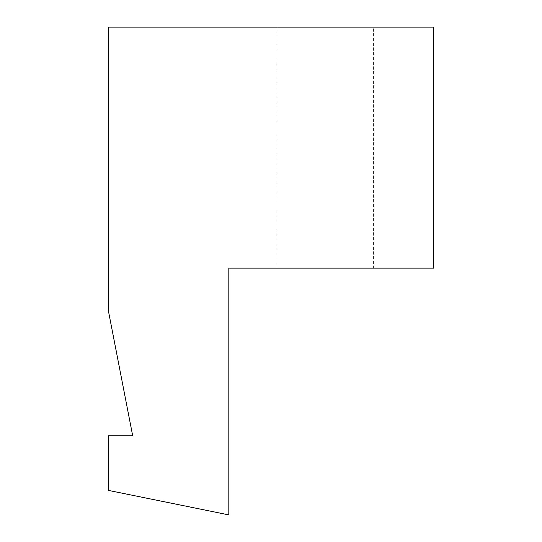 <?xml version="1.0" encoding="UTF-8"?>
<svg xmlns="http://www.w3.org/2000/svg" width="542" height="542" viewBox="0 0 542 542"><rect width="100%" height="100%" fill="white"/><g stroke="black" fill="none" stroke-linecap="round" stroke-linejoin="round"><path stroke-width="0.41" stroke-dasharray="2.71 2.03" d="M373.438 27.1L277.023 27.1L373.438 27.1L373.438 268.127L277.023 268.127L373.438 268.127M433.695 27.1L108.305 27.1L108.305 310.376L132.682 435.782L108.305 435.782L108.305 490.374L228.819 514.9L228.819 268.127L433.695 268.127L433.695 27.1M277.023 27.1L277.023 268.127"/><path stroke-width="0.81" d="M108.305 27.1L433.695 27.1L433.695 268.127L228.819 268.127L228.819 514.9L108.305 490.374L108.305 435.782L132.682 435.782L108.305 310.376L108.305 27.1"/></g></svg>
